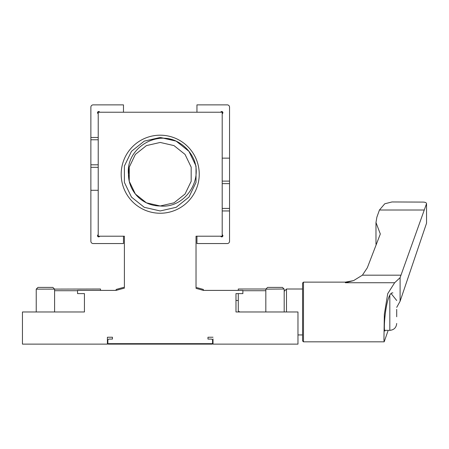 <?xml version="1.0" encoding="UTF-8"?>
<svg xmlns="http://www.w3.org/2000/svg" width="449" height="449" viewBox="0 0 449 449"><rect width="100%" height="100%" fill="white"/><g stroke="black" fill="none" stroke-linecap="round" stroke-linejoin="round"><path stroke-width="0.67" d="M116.128 290.396L116.128 289.7M196.028 287.68L196.028 236.208L222.204 236.208L222.204 112.222L98.219 112.222L98.219 236.208L124.395 236.208L124.395 287.45M196.028 288.398A150.617 150.617 0 0 1 203.285 290.396L242.87 290.396L242.87 293.612L235.978 293.612L235.978 311.976L297.973 311.976L297.973 344.125L213.022 344.125L213.022 338.928M196.028 287.455A151.537 151.537 0 0 1 203.375 289.465L203.375 290.396M116.128 289.465A151.537 151.537 0 0 1 124.395 287.231M112.452 339.074L112.452 337.233L112.452 339.074L109.242 339.074A1.375 1.375 0 0 0 107.861 340.449L107.861 343.665L212.562 343.665L212.102 344.125L108.321 344.125L107.861 343.665M107.861 343.064L107.401 343.064M207.971 339.074L207.971 337.233L207.971 339.074L211.182 339.074A1.375 1.375 0 0 1 212.562 340.449L212.562 343.665M213.022 343.064L212.562 343.064M396.703 316.764L396.703 309.361M353.576 280.608L345.354 282.129L345.354 282.741L353.576 280.608L362.394 275.186L367.31 267.8L380.32 233.985L375.981 222.53L376.874 217.17L379.444 210.014L384.759 203.784L391.988 201.955L423.149 202.095C425.248 202.168 426.376 202.679 426.544 203.644L400.098 277.65L400.098 301.257L396.703 307.38M379.444 210.014L424.024 210.014M400.098 301.257L426.544 223.192L426.544 203.644M385.006 331.025C382.879 331.85 386.067 291.109 392.909 292.922L392.853 292.922M400.098 277.65L394.654 282.741L387.717 293.685L384.344 314.255L383.934 339.77L384.176 341.818L387.958 330.997M284.195 291.317L286.49 289.016L302.564 289.016L302.564 283.05L302.564 340.909L303.485 341.829L384.176 341.829M238.279 290.396L238.279 289.016L265.954 289.016M284.071 289.016L265.83 289.139L267.57 287.405L282.455 287.405L284.195 289.139L284.195 311.976M302.564 289.016L302.564 334.937L297.973 334.937M242.87 290.716L265.83 290.716M239.839 311.976L238.279 311.078L238.279 293.612M286.49 289.016L286.49 311.976M124.395 288.174A150.617 150.617 0 0 0 116.218 290.396L77.554 290.396L77.554 293.612L84.44 293.612L84.44 311.976L22.45 311.976L22.45 344.125L107.401 344.125L107.401 337.233L112.452 337.233M213.022 337.233L207.971 337.233M160.209 213.247A39.035 39.035 0 0 0 194.013 154.703A39.035 39.035 0 0 0 126.41 154.703A39.035 39.035 0 0 0 160.209 213.247M100.514 290.396L100.514 289.016L36.229 289.139L37.969 287.405L52.853 287.405L54.593 289.139L54.593 311.976M77.554 290.716L54.593 290.716M122.785 344.125L197.639 344.125M107.401 343.979L107.99 343.979M212.433 343.979L213.022 343.979M98.219 167.331L90.872 167.331L90.872 137.478L98.219 137.478M99.723 112.222A1.151 1.151 0 0 0 97.86 111.874A1.151 1.151 0 0 0 98.219 113.737M123.475 112.222L123.475 104.875L93.168 104.875A2.296 2.296 0 0 0 90.872 107.171L90.872 137.478M90.872 167.331L90.872 241.259A2.296 2.296 0 0 0 93.168 243.554L123.475 243.554L123.475 236.208M98.219 234.698A1.151 1.151 0 0 0 97.86 236.561A1.151 1.151 0 0 0 99.723 236.208M220.7 112.222A1.151 1.151 0 0 1 222.564 111.874A1.151 1.151 0 0 1 222.204 113.737M196.948 112.222L196.948 104.875L227.256 104.875A2.296 2.296 0 0 1 229.551 107.171L229.551 158.143L222.204 158.143M222.204 181.104L229.551 181.104L229.551 158.143M229.551 181.104L229.551 210.951L222.204 210.951M229.551 210.951L229.551 241.259A2.296 2.296 0 0 1 227.256 243.554L196.948 243.554L196.948 236.208M222.204 234.698A1.151 1.151 0 0 1 222.564 236.561A1.151 1.151 0 0 1 220.7 236.208M160.209 205.984C183.91 208.583 202.662 181.867 194.148 160.141A36.734 36.734 0 0 0 174.251 140.268L160.209 137.478L144.269 141.121L131.49 151.313L124.395 166.04L124.395 182.389L131.49 197.122L144.269 207.315L160.209 210.951L176.148 207.315L188.934 197.122L196.028 182.389L196.028 166.04L188.934 151.313L176.148 141.121L160.209 137.478L144.269 141.121L131.49 151.313L124.395 166.04L124.395 182.389L131.49 197.122L144.269 207.315L160.209 210.951L176.148 207.315L188.934 197.122L196.028 182.389L196.028 166.04L188.934 151.313L176.148 141.121L160.209 137.478L144.269 141.121L131.49 151.313L124.395 166.04L124.395 182.389L131.49 197.122L144.269 207.315L160.209 210.951L176.148 207.315L188.934 197.122L196.028 182.389L196.028 166.04L188.934 151.313L176.148 141.121L160.209 137.478L144.269 141.121L131.49 151.313L124.395 166.04L124.395 182.389L131.49 197.122L144.269 207.315L160.209 210.951L176.148 207.315L188.934 197.122L196.028 182.389L196.028 166.04L188.934 151.313L176.148 141.121L160.209 137.478L144.269 141.121L131.49 151.313L124.395 166.04L124.395 182.389L131.49 197.122L144.269 207.315L160.209 210.951L176.148 207.315L188.934 197.122L196.028 182.389L196.028 166.04L188.934 151.313L176.148 141.121L160.209 137.478L144.269 141.121L131.49 151.313L124.395 166.04L124.395 182.389L131.49 197.122L144.269 207.315L160.209 210.951L176.148 207.315L188.934 197.122L196.028 182.389L196.028 166.04L188.934 151.313L176.148 141.121L160.209 137.478L144.269 141.121L131.49 151.313L124.395 166.04L124.395 182.389L131.49 197.122L144.269 207.315L160.209 210.951L176.148 207.315L188.934 197.122L196.028 182.389L196.028 166.04L188.934 151.313L176.148 141.121L160.209 137.478L144.269 141.121L131.49 151.313L124.395 166.04L124.395 182.389L131.49 197.122L144.269 207.315L160.209 210.951L176.148 207.315L188.934 197.122L196.028 182.389L196.028 166.04L188.934 151.313L176.148 141.121L160.209 137.478L144.269 141.121L131.49 151.313L124.395 166.04L124.395 182.389L131.49 197.122L144.269 207.315L160.209 210.951L176.148 207.315L188.934 197.122L196.028 182.389L196.028 166.04L188.934 151.313L176.148 141.121L160.209 137.478L144.269 141.121L131.49 151.313L124.395 166.04L124.395 182.389L131.49 197.122L144.269 207.315L160.209 210.951L176.148 207.315L188.934 197.122L196.028 182.389L196.028 166.04L188.934 151.313L176.148 141.121L160.209 137.478L144.269 141.121L131.49 151.313L124.395 166.04L124.395 182.389L131.49 197.122L144.269 207.315L160.209 210.951L176.148 207.315L188.934 197.122L196.028 182.389L196.028 166.04L188.934 151.313L176.148 141.121L160.209 137.478L144.269 141.121L131.49 151.313L124.395 166.04L124.395 182.389L131.49 197.122L144.269 207.315L160.209 210.951L176.148 207.315L188.934 197.122L196.028 182.389L196.028 166.04L188.934 151.313L176.148 141.121L160.209 137.478L144.269 141.121L131.49 151.313L124.395 166.04L124.395 182.389L131.49 197.122L144.269 207.315L160.209 210.951L176.148 207.315L188.934 197.122L196.028 182.389L196.028 166.04L188.934 151.313L176.148 141.121L160.209 137.478L144.269 141.121L131.49 151.313L124.395 166.04L124.395 182.389L131.49 197.122L144.269 207.315L160.209 210.951L176.148 207.315L188.934 197.122L196.028 182.389L196.028 166.04L188.934 151.313L176.148 141.121L160.209 137.478L144.269 141.121L131.49 151.313L124.395 166.04L124.395 182.389L131.49 197.122L144.269 207.315L160.209 210.951L176.148 207.315L188.934 197.122L196.028 182.389L196.028 166.04L188.934 151.313L176.148 141.121L174.251 140.268C152.542 131.787 125.86 150.499 128.448 174.218L129.245 181.284L135.374 194.024L146.43 202.836L160.209 205.984L173.993 202.836L185.044 194.024L191.179 181.284L191.179 167.146L185.044 154.411L173.993 145.599L160.209 142.451L146.43 145.599L135.374 154.411L129.245 167.146L129.245 181.284L135.374 194.024L146.43 202.836L160.209 205.984L173.993 202.836L185.044 194.024L191.179 181.284L191.179 167.146L185.044 154.411L173.993 145.599L160.209 142.451L146.43 145.599L135.374 154.411L129.245 167.146L129.245 181.284L135.374 194.024L146.43 202.836L160.209 205.984L173.993 202.836L185.044 194.024L191.179 181.284L191.179 167.146L185.044 154.411L173.993 145.599L160.209 142.451L146.43 145.599L135.374 154.411L129.245 167.146L129.245 181.284L135.374 194.024L146.43 202.836L160.209 205.984L173.993 202.836L185.044 194.024L191.179 181.284L191.179 167.146L185.044 154.411L173.993 145.599L160.209 142.451L146.43 145.599L135.374 154.411L129.245 167.146L129.245 181.284L135.374 194.024L146.43 202.836L160.209 205.984L173.993 202.836L185.044 194.024L191.179 181.284L191.179 167.146L185.044 154.411L173.993 145.599L160.209 142.451L146.43 145.599L135.374 154.411L129.245 167.146L129.245 181.284L135.374 194.024L146.43 202.836L160.209 205.984L173.993 202.836L185.044 194.024L191.179 181.284L191.179 167.146L185.044 154.411L173.993 145.599L160.209 142.451L146.43 145.599L135.374 154.411L129.245 167.146L129.245 181.284L135.374 194.024L146.43 202.836L160.209 205.984L173.993 202.836L185.044 194.024L191.179 181.284L191.179 167.146L185.044 154.411L173.993 145.599L160.209 142.451L146.43 145.599L135.374 154.411L129.245 167.146L129.245 181.284L135.374 194.024L146.43 202.836L160.209 205.984L173.993 202.836L185.044 194.024L191.179 181.284L191.179 167.146L185.044 154.411L173.993 145.599L160.209 142.451L146.43 145.599L135.374 154.411L129.245 167.146L129.245 181.284L135.374 194.024L146.43 202.836L160.209 205.984L173.993 202.836L185.044 194.024L191.179 181.284L191.179 167.146L185.044 154.411L173.993 145.599L160.209 142.451L146.43 145.599L135.374 154.411L129.245 167.146L129.245 181.284L135.374 194.024L146.43 202.836L160.209 205.984L173.993 202.836L185.044 194.024L191.179 181.284L191.179 167.146L185.044 154.411L173.993 145.599L160.209 142.451L146.43 145.599L135.374 154.411L129.245 167.146L129.245 181.284L135.374 194.024L146.43 202.836L160.209 205.984L173.993 202.836L185.044 194.024L191.179 181.284L191.179 167.146L185.044 154.411L173.993 145.599L160.209 142.451L146.43 145.599L135.374 154.411L129.245 167.146L129.245 181.284L135.374 194.024L146.43 202.836L160.209 205.984L173.993 202.836L185.044 194.024L191.179 181.284L191.179 167.146L185.044 154.411L173.993 145.599L160.209 142.451L146.43 145.599L135.374 154.411L129.245 167.146L129.245 181.284L135.374 194.024L146.43 202.836L160.209 205.984L173.993 202.836L185.044 194.024L191.179 181.284L191.179 167.146L185.044 154.411L173.993 145.599L160.209 142.451L146.43 145.599L135.374 154.411L129.245 167.146L129.245 181.284L135.374 194.024L146.43 202.836L160.209 205.984L173.993 202.836L185.044 194.024L191.179 181.284L191.179 167.146L185.044 154.411L173.993 145.599L160.209 142.451L146.43 145.599L135.374 154.411L129.245 167.146L129.245 181.284L135.374 194.024L146.43 202.836L160.209 205.984L173.993 202.836L185.044 194.024L191.179 181.284L191.179 167.146L185.044 154.411L173.993 145.599L160.209 142.451L146.43 145.599L135.374 154.411L129.245 167.146L128.448 174.218A31.767 31.767 0 0 0 160.209 205.984M389.816 295.7L389.816 330.346C393.998 329.936 396.293 327.641 396.703 323.46M362.394 275.186L401.03 275.186M345.354 282.741L394.654 282.741M345.354 282.129L303.485 282.129L303.485 341.829M98.219 164.805L90.872 164.805M98.219 139.779L90.872 139.779M98.219 190.292L90.872 190.292M229.551 183.63L222.204 183.63M229.551 208.426L222.204 208.426M235.978 300.499L238.279 300.499M391.281 293.769L396.703 300.499M384.67 330.346L389.816 330.346M375.976 222.53L375.976 244.183M303.485 282.129L302.564 283.05M36.229 311.976L36.229 289.139M265.83 311.976L265.83 289.139"/></g></svg>
